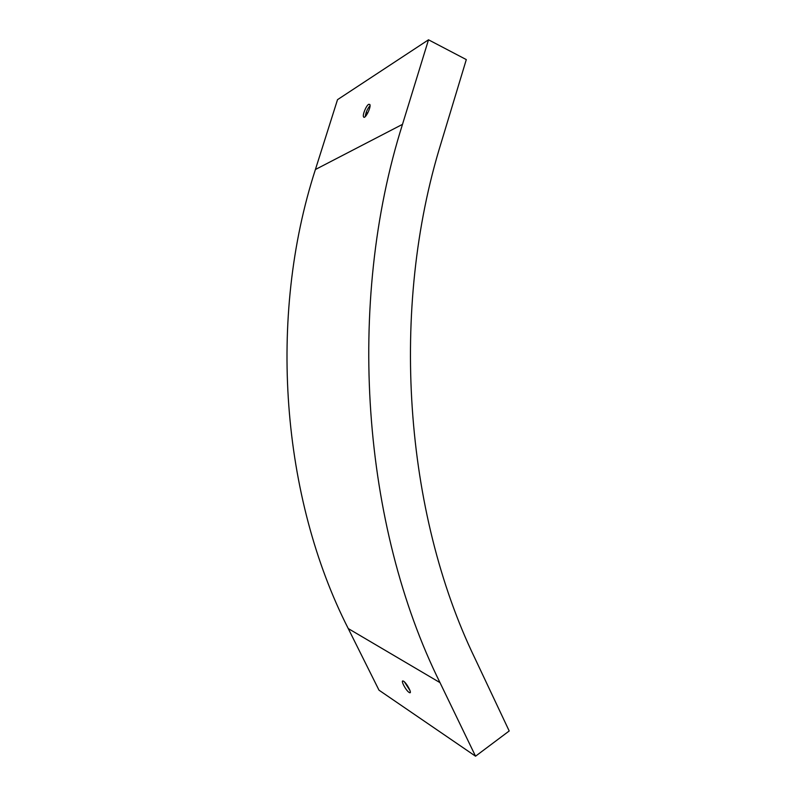 <?xml version="1.0" encoding="UTF-8"?>
<svg xmlns="http://www.w3.org/2000/svg" width="796" height="796" viewBox="0 0 796 796"><rect width="100%" height="100%" fill="white"/><g stroke="black" fill="none" stroke-linecap="round" stroke-linejoin="round"><path stroke-width="1.19" d="M365.284 116.594C365.792 112.455 367.374 108.813 370.04 105.679M402.497 124.355L428.507 39.8L337.514 99.669L315.415 169.508L402.497 124.355C345.583 304.092 362.379 526.076 439.999 682.63L475.54 756.2L509.201 730.977L474.824 658.103C404.458 512.544 389.572 308.868 441.143 142.832L466.307 59.591L428.507 39.8M368.667 104.316L369.822 104.465C371.493 106.893 364.906 119.917 363.563 116.883C362.289 115.141 366.17 105.599 368.667 104.316M315.415 169.508C267.347 317.654 281.545 497.709 348.25 628.561L378.995 690.172L475.54 756.2M367.672 113.191L366.17 112.475M404.448 681.923L410.01 690.56M409.094 692.42L409.552 692.659C412.726 694.052 406.04 681.854 403.184 681.048C400.259 679.744 405.861 690.52 409.094 692.42M348.25 628.561L439.999 682.63M364.269 117.221L363.563 116.883M410.318 692.122L409.552 692.659"/></g></svg>
